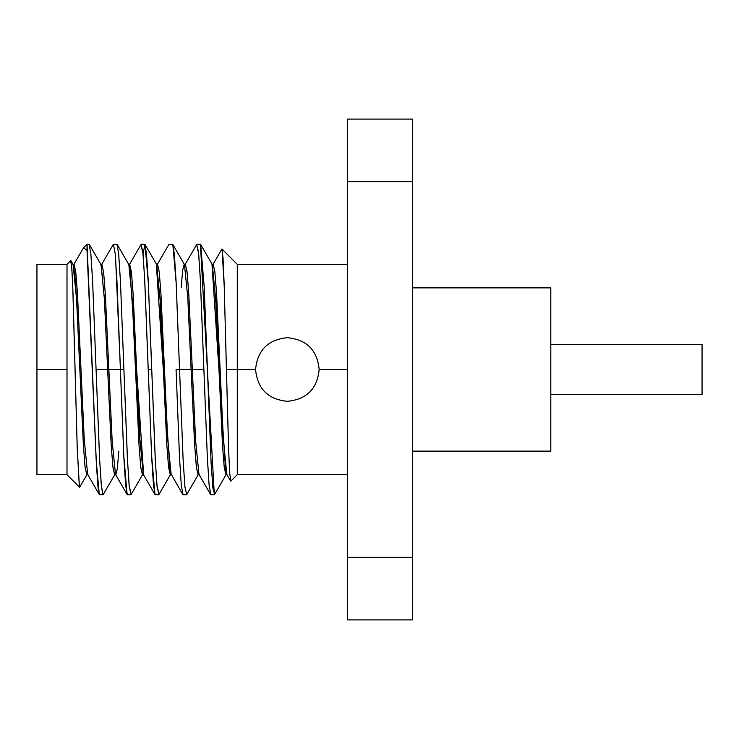 <?xml version="1.0" encoding="UTF-8"?>
<svg xmlns="http://www.w3.org/2000/svg" width="739" height="739" viewBox="0 0 739 739"><rect width="100%" height="100%" fill="white"/><g stroke="black" fill="none" stroke-linecap="round" stroke-linejoin="round"><path stroke-width="1.11" d="M89.382 244.526L101.003 264.608L104.319 297.817L107.645 369.5L108.855 369.5L96.079 369.5L99.562 458.272L101.289 485.181L103.035 494.705L101.492 487.241L99.7 460.924L96.079 369.5L107.645 369.5L104.411 299.387L101.178 264.978M412.574 119.09L412.574 619.91L347.459 619.91L347.459 119.09L412.574 119.09L412.574 181.692L347.459 181.692L347.459 557.308L412.574 557.308L412.574 181.692L347.459 181.692L347.459 119.09L412.574 119.09M79.535 487.213L67 474.678L36.95 474.678L36.95 369.5L67 369.5L67 474.678L67 369.5L36.95 369.5L36.95 264.322L67 264.322L67 369.5L67 264.322L70.713 260.608M255.565 369.5C257.458 388.862 268.072 399.457 287.388 401.305C306.685 399.439 317.271 388.834 319.165 369.5L347.459 369.5L319.165 369.5C317.271 350.138 306.657 339.534 287.332 337.695C268.045 339.57 257.449 350.175 255.565 369.5L237.284 369.5L255.565 369.5C257.458 388.862 268.072 399.457 287.388 401.305C306.685 399.439 317.271 388.834 319.165 369.5C317.271 350.138 306.657 339.534 287.332 337.695C268.045 339.57 257.449 350.175 255.565 369.5M347.459 474.678L237.284 474.678L237.284 264.322L237.284 474.678L230.827 481.126L229.727 473.588L228.619 449.848L226.42 369.5L237.284 369.5L226.42 369.5L224.24 286.732L222.079 249.154M36.95 278.603L36.95 369.5M103.035 494.705L99.553 494.705L97.991 486.964L96.421 464.702L87.036 244.295L87.036 250.419L83.581 247.759M83.738 247.583L87.036 244.295L89.123 244.295L90.86 253.865L92.587 280.774L96.079 369.5M123.903 369.5L127.385 458.208L129.14 485.384L131.136 494.446L129.334 487.426L127.524 460.868L123.903 369.5L120.42 369.5L123.903 369.5L120.439 281.347L118.683 253.837L116.947 244.295L113.187 244.544M130.858 494.705L127.376 494.705L125.639 485.181L123.912 458.272L116.928 280.728L115.201 253.819L113.464 244.295M158.682 494.705L155.199 494.705L153.481 485.384L151.735 458.208L148.243 369.5L151.726 369.5L155.181 457.663L156.936 485.163L158.977 494.419M186.505 494.705L183.023 494.705L181.286 485.163L179.531 457.663L176.067 369.5L179.549 369.5L176.067 369.5M70.556 260.959L71.665 265.846L72.773 286.926L77.17 446.245L79.35 486.779M141.288 244.295L144.77 244.295L146.488 253.606L148.234 280.792L151.726 369.5L148.243 369.5L144.789 281.347L143.033 253.837L140.992 244.581M168.825 244.554L172.593 244.295L174.33 253.819L176.058 280.728L179.549 369.5L176.196 283.471L172.861 244.526L184.482 264.608L187.798 297.891L191.115 369.5L179.549 369.5L191.115 369.5L187.789 297.799L184.473 264.59M196.934 244.295L200.417 244.295L214.328 494.705L210.846 494.705L209.109 485.154L207.382 458.245L200.398 280.728L198.68 253.819L196.639 244.581M412.574 619.91L347.459 619.91L347.459 557.308L412.574 557.308L412.574 619.91M79.424 487.019L77.272 449.441L72.93 291.268L71.84 268.202L70.75 260.59M73.078 264.451L76.588 299.415L83.387 445.34L85.087 467.103L86.786 474.678L85.059 466.9L83.35 444.739L76.505 297.872L74.787 274.123L73.078 264.451M74.039 264.331L75.775 272.017L77.475 293.863L84.274 439.742L87.664 474.401L84.255 439.529L77.447 293.291L75.738 271.656L74.039 264.331M101.843 264.331L103.636 272.285L105.372 295.064L108.855 369.5L107.645 369.5L111.155 444.481L112.91 467.159L114.674 474.66M87.036 250.419L96.218 460.887L99.285 494.474L87.664 474.392M115.644 259.158L120.42 369.5L108.855 369.5L105.372 295.064L103.636 272.285L101.89 264.322L100.68 264.331M117.215 244.526L128.835 264.608L132.226 299.304L139.024 445.183L140.724 467.011L142.415 474.678L140.761 467.381L139.108 446.55L132.484 303.868L129.168 265.486M170.57 474.392L158.95 494.465L157.139 487.241L155.319 460.36L148.373 283.527L145.029 244.507L156.659 264.608L160.058 299.323L166.857 445.303L168.557 467.085L170.256 474.678L156.335 264.322M145.029 244.507L143.024 253.819M118.831 451.132L117.316 468.646L115.801 474.669L114.591 474.66L112.855 466.614L111.118 443.797L107.645 369.5L108.855 369.5L112.18 441.201L115.496 474.41M129.621 264.359L143.634 474.678M157.425 264.368L159.208 271.619L160.862 292.45L167.485 435.132L170.801 473.514M182.755 494.474L171.466 474.678M181.138 287.868L182.653 270.354L184.168 264.331L185.378 264.34L187.115 272.386L188.851 295.203L192.325 369.5L191.115 369.5L194.754 446.522L196.574 468.72L198.394 474.392L186.773 494.465M120.42 369.5L123.773 455.529L127.108 494.474L115.487 474.392L112.171 441.109L108.855 369.5L120.42 369.5M129.399 264.608L141.02 244.535L142.83 251.768L144.65 278.64L151.597 455.483L154.941 494.493M196.657 244.544L198.477 251.759L200.269 278.076L203.89 369.5L192.325 369.5L188.815 294.519L187.059 271.841L185.295 264.34M171.134 474.392L167.735 439.696L160.945 293.817L159.245 271.989L157.546 264.322M154.931 494.474L143.311 474.392L139.911 439.677L133.112 293.697L131.413 271.915L129.713 264.322M226.217 474.392L214.596 494.474L212.86 487.897L211.123 463.298L204.167 286.575L200.685 244.526L212.305 264.608L215.705 299.415L222.513 445.497L224.213 467.205L225.912 474.669L211.982 264.322L213.192 264.331L214.837 271.49L216.481 291.997L223.058 433.645L226.346 473.108M186.782 494.456L184.962 487.232L183.17 460.914L179.549 369.5M199.281 474.669L198.07 474.669L196.325 466.66L194.588 443.862L191.115 369.5L192.325 369.5L195.65 441.248L198.976 474.42M221.894 249.043L223.021 257.782L224.157 284.035L228.573 448.462L229.653 472.489L230.734 481.154M230.642 481.052L226.781 474.392L223.381 439.52L216.564 293.346L214.864 271.693L213.155 264.331M212.897 264.562L221.829 249.126M210.578 494.465L198.957 474.392L195.641 441.1L192.325 369.5L203.89 369.5M412.574 287.868L550.804 287.868L550.804 451.132L412.574 451.132L550.804 451.132L550.804 287.868L412.574 287.868M702.05 394.543L702.05 344.457L550.804 344.457L702.05 344.457L702.05 394.543L550.804 394.543L702.05 394.543M347.459 264.322L237.284 264.322L222.014 249.052M79.72 487.13L87.1 474.383M70.916 260.719L73.189 264.645M74.085 264.331L72.865 264.331M87.987 474.678L86.768 474.678M113.196 244.526L101.576 264.608M73.752 264.608L83.082 248.489M131.126 494.474L142.747 474.392M103.303 494.465L114.924 474.392M129.713 264.359L128.503 264.359M143.634 474.632L142.415 474.632M157.546 264.368L156.335 264.368M171.466 474.641L170.256 474.641M168.843 244.526L157.222 264.608M196.666 244.535L185.046 264.608M225.894 474.669L227.104 474.669"/></g></svg>
